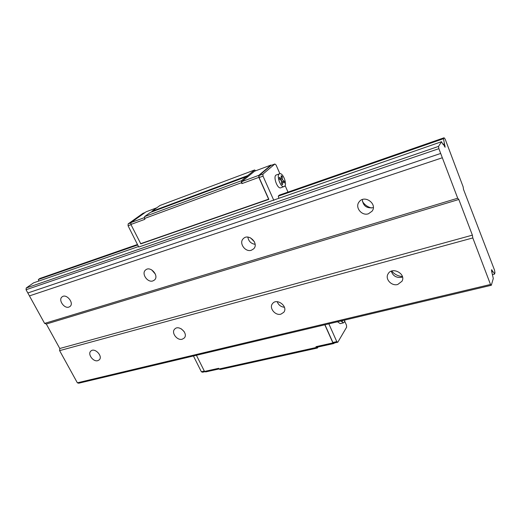 <?xml version="1.0" encoding="UTF-8"?>
<svg xmlns="http://www.w3.org/2000/svg" width="521" height="521" viewBox="0 0 521 521"><rect width="100%" height="100%" fill="white"/><g stroke="black" fill="none" stroke-linecap="round" stroke-linejoin="round"><path stroke-width="0.78" d="M362.329 199.569C363.02 205.756 366.517 208.465 372.828 207.703L373.316 207.527M362.421 201.412C364.563 204.786 367.592 206.974 371.499 207.99M368.451 213.766C361.665 216.241 354.573 207.163 359.164 201.842C364.479 194.32 377.764 203.926 372.066 211.187L368.451 213.766M397.738 284.486C391.584 286.342 384.837 279.061 388.028 273.994C391.883 266.257 406.341 273.675 402.01 281.216L397.738 284.486M391.31 271.194C392.932 275.928 396.325 277.967 401.489 277.315L402.512 276.964M391.714 271.05C394.488 274.333 398.051 276.169 402.407 276.56M251.382 250.23C245.228 252.516 238.527 242.858 243.346 238.625C248.634 232.933 259.289 243.535 253.636 248.856L251.382 250.23M247.859 237.107C248.569 241.243 250.992 243.646 255.121 244.336M250.451 237.823L254.391 241.744M280.91 314.156C275.218 315.915 268.764 307.826 272.522 303.613C276.833 297.602 288.497 306.615 283.756 312.307L280.91 314.156M277.211 301.692C278.481 305.019 280.897 306.882 284.446 307.279M152.894 280.91C147.443 282.955 141.048 273.375 145.613 269.969C150.439 265.482 159.563 276 154.398 280.077L152.894 280.91M151.67 269.865L155.382 274.144M182.226 339.217C177.094 340.832 170.927 332.535 174.711 329.083C178.872 324.309 188.739 333.668 184.193 338.07L182.226 339.217M181.223 328.797L184.134 331.558M492 270.054L492.762 271.767C493.257 271.695 493.856 272.47 494.559 274.085L494.95 272.737L494.52 270.125L463.534 189.449L463.13 186.798L445.175 139.153L444.074 137.778L443.475 138.703L445.103 147.287L443.755 144.831C443.117 144.649 442.381 143.607 441.554 141.705L438.545 146.401L26.232 287.989L26.05 289.741L44.604 323.404L46.31 324.029L59.785 348.503L59.615 350.633L77.355 382.818L78.684 383.222L491.323 285.274L493.296 278.455L491.635 271.272L491.622 269.709L492 270.054L491.472 270.184M438.545 146.401L438.871 148.674L26.05 289.741M438.871 148.674L440.681 153.448L27.828 292.971M440.681 153.448L442.329 157.765L29.443 295.895M68.889 307.084C64.083 308.901 57.942 299.647 62.123 296.853C66.427 293.193 74.568 303.287 69.944 306.53L68.889 307.084M442.329 157.765L457.705 198.214L44.604 323.404M457.705 198.214L458.819 199.478L46.31 324.029M458.819 199.478L472.378 235.153L59.785 348.503M472.378 235.153L472.808 237.934L59.615 350.633M97.766 360.669C93.181 362.128 87.267 353.928 90.862 351.069C94.692 347.181 103.36 356.403 99.185 359.907L97.766 360.669M472.808 237.934L490.502 284.466L77.355 382.818M490.502 284.466L491.323 285.274M492.729 271.78L491.876 271.988M494.559 274.085L492.391 274.619M444.074 137.778L279.334 195.121L278.279 196.124L443.475 138.703M137.466 244.499L39.843 278.481L38.365 279.51L38.769 281.053M137.713 244.981L38.365 279.51M444.4 143.803L443.006 144.284M445.11 145.9L444.322 146.173M441.554 141.705L138.742 247.039L128.062 225.762L128.146 223.9L143.001 213.31L145.033 212.548M138.495 246.55L33.605 282.838L26.232 287.989M193.434 355.986L201.36 371.766L202.558 372.222L205.072 371.668M337.517 321.783L340.187 323.639L343.404 322.877M328.849 323.841L336.781 341.626L337.823 342.206L346.628 327.201L346.472 325.195L344.707 321.177M287.989 192.106L285.098 185.535M279.894 173.695L276.065 164.988L274.86 164.004L262.936 174.105L263.007 176.131L273.812 200.383M278.794 198.013L278.279 196.124M279.614 173.767L276.332 174.965C272.652 175.994 277.387 189.429 280.832 187.768L284.596 186.31C287.449 184.063 282.76 172.223 279.614 173.767C275.954 174.789 280.702 188.257 284.127 186.603M281.542 183.867L282.616 184.708L282.473 181.484L284.42 183.034L284.336 181.282L282.395 179.732L282.252 176.521L281.184 175.668L281.327 178.879L279.36 177.309L279.432 179.074L281.405 180.637L281.542 183.867M282.473 181.484L281.457 181.849M284.336 181.282L282.877 181.803M282.395 179.732L280.923 180.259M282.252 176.521L281.236 176.886M281.327 178.879L279.855 179.406M342.023 320.715L342.655 321.092L342.616 320.571M340.812 321.001L343.469 322.864L344.329 322.141L344.889 320.031M271.389 165.3L271.057 165.033L258.794 175.349L258.852 177.368L241.887 183.613L241.483 182.721L144.519 218.488L144.923 219.295L130.895 224.46L140.82 243.867L268.862 199.361L259.113 177.563L259.048 175.544L271.07 165.424L274.86 164.004M144.558 217.576L130.979 222.591L130.895 224.46M218.989 368.966L205.704 371.909L204.506 371.447L218.657 368.301L219.015 369.024L316.345 347.461L315.986 346.673L317.061 347.233L333.974 343.482L334.261 342.994M156.769 207.801L146.069 211.806L130.979 222.591M241.887 183.613L241.848 181.608L254.541 171.214L271.057 165.033M258.794 175.349L241.848 181.608M324.817 324.798L332.926 342.909L333.974 343.482M332.926 342.909L315.986 346.673M196.41 355.276L204.506 371.447M204.336 371.102L201.36 371.766M336.781 341.626L332.893 342.492L324.961 324.759M131.005 224.681L128.062 225.762M263.007 176.131L259.113 177.563M258.852 177.368L268.608 199.172L140.54 243.717M337.823 342.206L333.941 343.065L332.893 342.492M318.044 347.012L317.419 348.021L316.345 347.461M241.483 182.721L241.444 180.722L246.407 176.678L247.156 176.827L247.703 175.616L254.626 169.97L255.681 170.79M144.519 218.488L144.591 216.606L150.374 212.425L246.407 176.678M151.761 211.91L151.891 211.331L159.986 205.476L254.626 169.97M317.419 348.021L220.201 369.5L219.015 369.024M241.444 180.722L144.591 216.606M247.703 175.616L151.891 211.331M262.936 174.105L259.048 175.544M130.966 222.858L128.146 223.9"/></g></svg>

